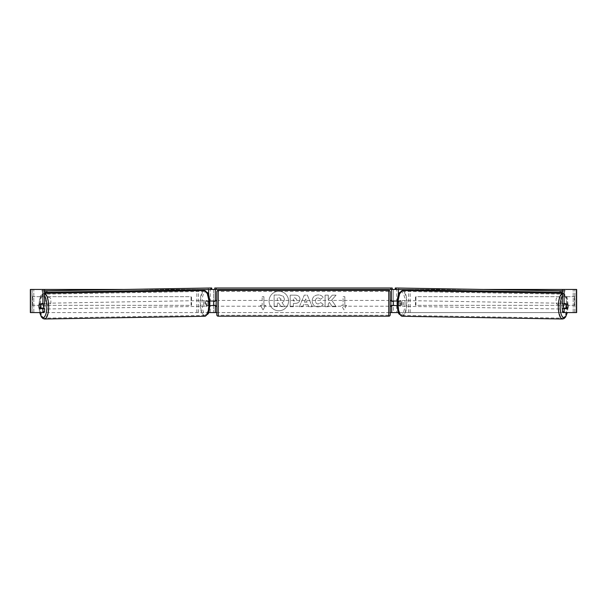 <?xml version="1.0" encoding="UTF-8"?>
<svg xmlns="http://www.w3.org/2000/svg" width="607" height="607" viewBox="0 0 607 607"><rect width="100%" height="100%" fill="white"/><g stroke="black" fill="none" stroke-linecap="round" stroke-linejoin="round"><path stroke-width="0.46" stroke-dasharray="3.04 2.28" d="M196.827 289.698L213.603 289.456L213.603 301.019L208.277 301.019A2.891 0.986 -90 0 0 207.882 303.333A2.891 0.986 -90 0 0 208.277 305.64L209.84 305.64M209.756 301.019L206.646 301.019A2.891 0.986 -90 0 0 206.251 303.333A2.891 0.986 -90 0 0 206.646 305.64M208.277 305.64L210.242 305.64L210.242 312.582L213.603 312.582L213.603 289.456L215.341 289.456L213.603 289.456M30.562 312.582L215.341 312.582L213.603 312.582L213.603 305.64L215.341 305.64M208.611 289.501L211.046 289.456M214.764 289.456L214.764 288.014L392.236 288.014L392.236 289.456L214.764 289.456L215.341 289.456L215.341 312.582L213.603 312.582M213.603 305.351L213.603 301.307L213.603 305.351L215.629 305.351L215.629 306.224M215.341 305.351L215.341 301.307M196.827 312.582L196.827 290.67M198.451 312.582L198.451 289.456L196.827 289.456M198.451 289.456L210.242 289.456L210.242 301.019M210.242 305.64L213.603 305.64M213.603 301.019L215.341 301.019M208.277 301.019L206.646 301.019M410.173 289.698L393.397 289.456L393.397 301.019L400.354 301.019A2.891 0.986 -90 0 1 400.749 303.333A2.891 0.986 -90 0 1 400.354 305.64L397.16 305.64M398.723 301.019A2.891 0.986 -90 0 1 399.118 303.333A2.891 0.986 -90 0 1 398.723 305.64L391.659 305.64M396.758 305.64L396.758 312.582L391.659 312.582L393.397 312.582L393.397 305.64M393.397 289.456L391.659 289.456L393.397 289.456L393.397 312.582M398.389 289.501L395.954 289.456M392.236 289.456L391.659 289.456L391.659 312.582L576.65 312.582L574.912 312.582L576.65 312.582L576.65 289.456L30.562 289.456M393.397 305.351L393.397 301.307L393.397 305.351L391.371 305.351L391.371 306.224M391.659 305.351L391.659 301.307M397.244 301.019L400.354 301.019M410.173 312.582L410.173 290.67M408.549 312.582L408.549 289.456L410.173 289.456M408.549 289.456L396.758 289.456L396.758 301.019M393.397 301.019L391.659 301.019M398.723 305.64L400.354 305.64M563.486 303.91A2.891 0.986 -89 0 1 564.115 303.28A2.891 0.986 -89 0 1 565.056 306.171A2.891 0.986 -89 0 1 564.017 309.062A2.891 0.986 -89 0 1 563.463 308.531M564.578 303.91A2.891 0.986 -89 0 1 565.2 303.295A2.891 0.986 -89 0 1 565.792 303.91M567.932 304.775A2.891 0.986 -90 0 0 567.78 304.198L566.141 304.168A2.891 0.986 -90 0 1 566.149 308.242M397.137 303.333A2.891 0.986 -89 0 1 397.456 301.307L398.867 301.307A2.891 0.986 -89 0 1 399.118 303.333A2.891 0.986 -89 0 1 398.807 305.351L397.395 305.351A2.891 0.986 -89 0 1 397.137 303.333M400.127 303.379A2.891 0.986 -89 0 1 401.166 300.495A2.891 0.986 -89 0 1 402.107 303.379A2.891 0.986 -89 0 1 401.068 306.269A2.891 0.986 -89 0 1 400.127 303.379M398.867 301.307L400.764 301.338A2.891 0.986 -89 0 0 400.081 300.473L401.166 300.495M397.456 301.307L399.353 301.338A2.891 0.986 -89 0 1 400.081 300.473M397.395 305.351L399.292 305.389A2.891 0.986 -89 0 0 399.983 306.254L401.068 306.269M398.807 305.351L400.703 305.389A2.891 0.986 -89 0 1 399.983 306.254M565.815 308.235A2.891 0.986 -89 0 0 565.823 308.212L567.727 308.242M565.694 308.531A2.891 0.986 -89 0 1 565.102 309.077A2.891 0.986 -89 0 1 564.54 308.531M565.823 308.212L564.411 308.212M399.353 301.338L400.764 301.338M400.703 305.389L399.292 305.389M401.485 303.401A2.891 0.986 -89 0 1 402.524 300.518A2.891 0.986 -89 0 1 403.465 303.401A2.891 0.986 -89 0 1 402.426 306.292A2.891 0.986 -89 0 1 401.485 303.401M561.718 306.148A2.891 0.986 -89 0 1 562.757 303.257A2.891 0.986 -89 0 1 563.698 306.148A2.891 0.986 -89 0 1 562.659 309.039A2.891 0.986 -89 0 1 561.718 306.148M566.809 306.148A11.996 4.105 -89 0 1 562.499 318.144A11.996 4.105 -89 0 1 558.607 306.148A11.996 4.105 -89 0 1 562.909 294.152A11.996 4.105 -89 0 1 566.809 306.148M406.576 303.401A11.996 4.105 -89 0 1 402.266 315.397A11.996 4.105 -89 0 1 398.374 303.401A11.996 4.105 -89 0 1 402.676 291.413A11.996 4.105 -89 0 1 406.576 303.401M278.81 291.269A9.75 9.75 0 0 0 269.068 301.019A9.75 9.75 0 0 0 278.81 310.769A9.75 9.75 0 0 0 288.56 301.019A9.75 9.75 0 0 0 278.81 291.269A9.75 9.75 0 0 0 269.068 301.019A9.75 9.75 0 0 0 278.81 310.769A9.75 9.75 0 0 0 288.56 301.019A9.75 9.75 0 0 0 278.81 291.269M561.331 298.894A2.891 2.891 0 0 0 556.126 298.894L556.126 303.143A2.891 2.891 0 0 0 561.331 303.143L561.331 298.894A2.891 2.891 0 0 0 556.126 298.894L556.126 303.143A2.891 2.891 0 0 0 561.331 303.143L561.331 298.894M48.272 297.263A2.891 2.891 0 0 1 50.874 298.894L50.874 303.143A2.891 2.891 0 0 1 45.669 303.143L45.669 298.894A2.891 2.891 0 0 1 50.874 298.894L50.874 303.143A2.891 2.891 0 0 1 45.669 303.143L45.669 298.894A2.891 2.891 0 0 1 48.272 297.263M44.523 308.531L39.334 308.531M39.068 304.775A2.891 0.986 -90 0 1 39.22 304.198L40.859 304.168A2.891 0.986 -90 0 0 40.57 306.224A2.891 0.986 -90 0 0 40.851 308.242M331.688 300.116L336.066 295.146L332.264 295.146L328.281 299.835L328.281 295.146L325.079 295.146L325.079 306.71L328.281 306.71L328.281 303.72L329.457 302.415L332.363 306.71L336.21 306.71L331.688 300.116L336.066 295.146L332.264 295.146L328.281 299.835L328.281 295.146L325.079 295.146L325.079 306.71L328.281 306.71L328.281 303.72L329.457 302.415L332.363 306.71L336.21 306.71L331.688 300.116M307.977 304.653L303.5 304.653L302.688 306.71L299.38 306.71L304.274 295.131L307.339 295.131L312.233 306.71L308.819 306.71L307.977 304.653L303.5 304.653L302.688 306.71L299.38 306.71L304.274 295.131L307.339 295.131L312.233 306.71L308.819 306.71L307.977 304.653M122.705 289.456L484.295 289.456M216.782 312.582L390.218 312.582M346.567 305.351L343.964 309.858L341.362 305.351L343.099 305.351L343.099 296.679L344.837 296.679L343.099 296.679L343.099 305.351L341.362 305.351L343.964 309.858L346.567 305.351L344.837 305.351L344.837 296.679L344.837 305.351L346.567 305.351M262.163 305.351L260.433 305.351L263.036 309.858L265.638 305.351L263.901 305.351L263.901 296.679L262.163 296.679L263.901 296.679L263.901 305.351L265.638 305.351L263.036 309.858L260.433 305.351L262.163 305.351L262.163 296.679L262.163 305.351M299.964 299.205L299.964 299.243C299.744 301.99 298.083 303.379 294.987 303.401L293.401 303.401L293.401 306.71L290.199 306.71L290.199 295.146L295.154 295.146C298.219 295.222 299.82 296.573 299.964 299.205L299.964 299.243C299.744 301.99 298.083 303.379 294.987 303.401L293.401 303.401L293.401 306.71L290.199 306.71L290.199 295.146L295.154 295.146C298.219 295.222 299.82 296.573 299.964 299.205M323.212 304.327C322.241 305.951 320.534 306.816 318.098 306.937C314.456 306.672 312.468 304.676 312.135 300.958L312.135 300.928C312.415 297.233 314.441 295.23 318.227 294.911C320.534 295.01 322.165 295.814 323.129 297.324L320.724 299.19L318.197 297.84C316.467 298.014 315.549 299.031 315.435 300.89L315.435 300.928C315.549 302.825 316.467 303.849 318.197 304.016L320.807 302.612L323.212 304.327C322.241 305.951 320.534 306.816 318.098 306.937C314.456 306.672 312.468 304.676 312.135 300.958L312.135 300.928C312.415 297.233 314.441 295.23 318.227 294.911C320.534 295.01 322.165 295.814 323.129 297.324L320.724 299.19L318.197 297.84C316.467 298.014 315.549 299.031 315.435 300.89L315.435 300.928C315.549 302.825 316.467 303.849 318.197 304.016L320.807 302.612L323.212 304.327M44.03 312.582L32.186 312.582L32.186 289.456L30.35 289.456L32.088 289.456L30.35 289.456L30.35 312.582L562.97 312.582M562.477 303.91L567.666 303.91M567.666 308.531L562.477 308.531M576.438 289.456L574.814 289.456L574.814 312.582L576.438 312.582M574.912 312.582L574.912 289.456L574.912 312.582M32.088 312.582L32.088 289.456L32.088 312.582M44.523 303.91L39.334 303.91M284.41 298.978L284.41 299.008C284.334 300.776 283.537 301.96 282.027 302.567L284.789 306.611L281.079 306.611L278.75 303.098L277.338 303.098L277.338 306.611L274.129 306.611L274.129 295.025L279.607 295.025L283.378 296.277L284.41 299.008C284.334 300.776 283.537 301.96 282.027 302.567L284.789 306.611L281.079 306.611L278.75 303.098L277.338 303.098L277.338 306.611L274.129 306.611L274.129 295.025L279.607 295.025L283.378 296.277L284.41 298.978M304.486 302.18L307.059 302.18L305.784 298.91L304.486 302.18L307.059 302.18L305.784 298.91L304.486 302.18M296.755 299.357L294.911 297.84L293.401 297.84L293.401 300.89L294.926 300.89L296.755 299.388L294.911 297.84L293.401 297.84L293.401 300.89L294.926 300.89L296.755 299.357M281.178 299.213L279.44 297.802L277.338 297.802L277.338 300.586L279.455 300.586L281.178 299.213L279.44 297.802L277.338 297.802L277.338 300.586L279.455 300.586L281.178 299.213M216.782 306.224L216.782 300.442L216.782 306.224M390.218 306.224L390.218 300.442M391.371 300.442L391.371 301.307L393.397 301.307M213.603 301.307L215.629 301.307L215.629 300.442M216.782 291.914L216.782 314.745M388.768 300.442L388.768 306.224L388.768 300.442L218.232 300.442L218.232 306.224L218.232 300.442M388.768 306.224L218.232 306.224M388.768 315.268L388.768 291.39L388.768 315.268L218.232 315.268L218.232 291.39L218.232 315.268M388.768 291.39L218.232 291.39M398.746 287.991L398.723 289.44L562.477 292.293M562.477 290.791L565.496 290.844L565.474 292.293M565.496 290.844L562.477 290.844M395.263 289.44L398.723 289.44M43.514 303.91A2.891 0.986 -91 0 0 42.885 303.28A2.891 0.986 -91 0 0 41.944 306.171A2.891 0.986 -91 0 0 42.983 309.062A2.891 0.986 -91 0 0 43.537 308.531M39.273 308.242L41.177 308.212A2.891 0.986 -91 0 0 41.185 308.235M41.306 308.531A2.891 0.986 -91 0 0 41.898 309.077A2.891 0.986 -91 0 0 42.46 308.531M208.133 301.307A2.891 0.986 -91 0 0 207.882 303.333A2.891 0.986 -91 0 0 208.193 305.351L209.605 305.351A2.891 0.986 -91 0 0 209.863 303.333A2.891 0.986 -91 0 0 209.544 301.307L206.236 301.338A2.891 0.986 -91 0 1 206.919 300.473L205.834 300.495A2.891 0.986 -91 0 0 204.893 303.379A2.891 0.986 -91 0 0 205.932 306.269A2.891 0.986 -91 0 0 206.873 303.379A2.891 0.986 -91 0 0 205.834 300.495M209.605 305.351L207.708 305.389A2.891 0.986 -91 0 1 207.017 306.254A2.891 0.986 -91 0 1 206.297 305.389L208.193 305.351M206.919 300.473A2.891 0.986 -91 0 1 207.647 301.338L209.544 301.307M42.422 303.91A2.891 0.986 -91 0 0 41.8 303.295A2.891 0.986 -91 0 0 41.208 303.91M41.177 308.212L42.589 308.212M207.647 301.338L206.236 301.338M206.297 305.389L207.708 305.389M203.535 303.401A2.891 0.986 -91 0 0 204.574 306.292A2.891 0.986 -91 0 0 205.515 303.401A2.891 0.986 -91 0 0 204.476 300.518A2.891 0.986 -91 0 0 203.535 303.401M43.302 306.148A2.891 0.986 -91 0 0 44.341 309.039A2.891 0.986 -91 0 0 45.282 306.148A2.891 0.986 -91 0 0 44.243 303.257A2.891 0.986 -91 0 0 43.302 306.148M48.393 306.148A11.996 4.105 -91 0 0 44.091 294.152A11.996 4.105 -91 0 0 40.191 306.148A11.996 4.105 -91 0 0 44.501 318.144A11.996 4.105 -91 0 0 48.393 306.148M208.626 303.401A11.996 4.105 -91 0 0 204.324 291.413A11.996 4.105 -91 0 0 200.424 303.401A11.996 4.105 -91 0 0 204.734 315.397A11.996 4.105 -91 0 0 208.626 303.401M208.254 287.991L208.277 289.44L44.523 292.293M44.523 290.791L41.504 290.844L41.526 292.293M41.504 290.844L44.523 290.844M211.737 289.44L208.277 289.44M32.088 296.679L191.046 296.679L191.046 305.351L32.088 305.351L32.088 296.679L191.046 296.679M32.088 305.351L191.577 305.351L191.577 296.679M191.577 305.351L191.046 305.351M32.619 305.351L32.619 296.679M574.912 296.679L415.954 296.679L415.954 305.351L574.912 305.351L574.912 296.679L415.954 296.679M574.912 305.351L415.954 305.351M415.423 305.351L415.423 296.679M574.381 305.351L574.381 296.679M208.611 312.415L208.611 305.64M208.611 301.019L208.611 295.093M398.389 312.415L398.389 305.64M398.389 301.019L398.389 295.093M562.484 319.009A12.861 4.401 91 0 0 567.105 306.148A12.861 4.401 91 0 0 562.924 293.287A12.861 4.401 91 0 0 562.477 293.348M562.477 295.95A11.419 3.908 -89 0 1 567.97 306.171A11.419 3.908 -89 0 1 567.196 312.582M402.691 290.541A12.861 4.401 -89 0 1 406.872 303.401A12.861 4.401 -89 0 1 402.251 316.262M405.021 303.379A11.419 3.908 91 0 0 401.288 291.967A11.419 3.908 91 0 0 397.213 303.379A11.419 3.908 91 0 0 400.946 314.798A11.419 3.908 91 0 0 405.021 303.379M33.817 312.582L33.817 289.456L33.817 312.582M573.183 312.582L573.183 289.456L573.183 312.582M388.768 290.465L388.768 316.194M218.232 316.194L218.232 290.465M44.516 319.009A12.861 4.401 89 0 1 39.895 306.148A12.861 4.401 89 0 1 44.076 293.287A12.861 4.401 89 0 1 44.523 293.348M44.523 295.95A11.419 3.908 -91 0 0 39.03 306.171A11.419 3.908 -91 0 0 39.804 312.582M204.309 290.541A12.861 4.401 -91 0 0 200.128 303.401A12.861 4.401 -91 0 0 204.749 316.262M209.787 303.379A11.419 3.908 89 0 1 206.054 314.798A11.419 3.908 89 0 1 201.979 303.379A11.419 3.908 89 0 1 205.712 291.967A11.419 3.908 89 0 1 209.787 303.379M562.477 293.28L566.005 295.442C566.946 295.943 567.628 299.517 568.053 306.171L567.325 312.582M564.115 303.28L565.2 303.295M564.017 309.062L565.102 309.077M402.524 300.518L562.757 303.257M402.266 315.397L562.499 318.144M402.676 291.413L562.909 294.152M402.426 306.292L562.659 309.039M39.675 312.582L38.947 306.171C39.372 299.517 40.054 295.943 40.995 295.442L44.523 293.28M42.983 309.062L41.898 309.077M207.017 306.254L205.932 306.269M42.885 303.28L41.8 303.295M204.574 306.292L44.341 309.039M204.324 291.413L44.091 294.152M204.734 315.397L44.501 318.144M204.476 300.518L44.243 303.257"/><path stroke-width="0.91" d="M209.84 305.64L215.341 305.351M208.55 312.582L215.341 312.582L215.341 305.64M211.046 289.456L214.764 289.456L214.764 288.014L392.236 288.014L392.236 289.456L390.794 289.456L390.794 288.014M213.603 305.64L213.603 301.019M215.341 301.307L215.341 289.456M215.341 301.019L209.756 301.019M196.827 290.67L196.827 289.698M397.16 305.64L391.659 305.351M398.45 312.582L391.659 312.582L391.659 305.64M395.954 289.456L392.236 289.456M393.397 305.64L391.371 305.351L391.371 306.224L390.218 306.224L390.218 314.745A1.442 1.442 0 0 1 388.768 316.194L218.232 316.194A1.442 1.442 0 0 1 216.782 314.745L216.782 291.914A1.442 1.442 0 0 1 218.232 290.465L218.232 316.194M393.397 305.351L393.397 301.019M391.659 301.307L391.659 289.456M391.659 301.019L397.244 301.019M410.173 290.67L410.173 289.698M563.463 308.531A2.891 0.986 -89 0 1 563.076 306.171A2.891 0.986 -89 0 1 563.486 303.91M566.065 306.224A2.891 0.986 -89 0 1 566.377 304.198L567.78 304.198A2.891 0.986 -89 0 1 568.038 306.224A2.891 0.986 -89 0 1 567.727 308.242L566.316 308.242A2.891 0.986 -89 0 1 566.065 306.224M564.578 303.91A2.891 0.986 -89 0 0 564.472 304.168L566.377 304.198M564.54 308.531A2.891 0.986 -89 0 1 564.411 308.212L566.316 308.242M564.472 304.168L565.891 304.168M39.068 304.775A2.891 0.986 -90 0 0 38.939 306.224A2.891 0.986 -90 0 0 39.334 308.531L42.892 308.531L42.892 311.748L44.523 311.748L44.523 308.531L42.892 308.531M44.523 289.456L42.892 289.456L42.892 303.91L44.523 303.91L44.523 289.456L122.705 289.456M484.295 289.456L576.65 289.456L576.65 312.582L562.97 312.582L562.477 311.748L562.477 308.531L567.666 308.531A2.891 0.986 -90 0 0 567.932 304.775M215.341 312.582L216.782 312.582M390.218 312.582L391.659 312.582M562.477 289.456L562.477 303.91L567.666 303.91A2.891 0.986 -90 0 1 567.78 304.198M562.477 311.748L564.108 311.748L564.108 308.531M564.108 311.748L564.601 312.582M564.108 303.91L564.108 289.456M44.523 311.748L44.03 312.582L30.35 312.582L30.35 289.456L42.892 289.456M42.399 312.582L42.892 311.748M42.892 303.91L39.334 303.91A2.891 0.986 -90 0 0 39.22 304.198A2.891 0.986 -91 0 0 38.962 306.224A2.891 0.986 -91 0 0 39.273 308.242L40.684 308.242A2.891 0.986 -91 0 0 40.935 306.224A2.891 0.986 -91 0 0 40.623 304.198L39.22 304.198M388.768 316.194L388.768 290.465A1.442 1.442 0 0 1 390.218 291.914L390.218 314.745M388.768 290.465L218.232 290.465M216.782 300.442L215.629 300.442L215.629 301.307L213.603 301.307M213.603 305.351L215.629 305.351L215.629 306.224L216.782 306.224M393.397 301.307L391.371 301.307L391.371 300.442L390.218 300.442L390.218 291.914M216.206 288.014L216.206 289.456L390.794 289.456M216.206 289.456L214.764 289.456M562.477 290.844L395.286 287.991L562.477 290.791M562.477 292.293L562.014 292.293L562.036 290.844M560.178 290.821L560.162 292.271L396.128 289.463L396.143 288.014M395.286 287.991L395.263 289.44L396.128 289.463M560.162 292.271L562.014 292.293M43.537 308.531A2.891 0.986 -91 0 0 43.924 306.171A2.891 0.986 -91 0 0 43.514 303.91M40.684 308.242L42.589 308.212A2.891 0.986 -91 0 1 42.46 308.531M40.623 304.198L42.528 304.168A2.891 0.986 -91 0 0 42.422 303.91M42.528 304.168L41.109 304.168M44.523 292.293L44.986 292.293L44.964 290.844L46.822 290.821L46.838 292.271L210.872 289.463L210.857 288.014L211.714 287.991L44.523 290.791M44.523 290.844L44.964 290.844M46.822 290.821L210.857 288.014M211.714 287.991L211.737 289.44L210.872 289.463M46.838 292.271L44.986 292.293M208.611 295.093L208.611 289.501M398.389 295.093L398.389 289.501M562.477 293.348A12.861 4.401 91 0 0 558.311 306.148A12.861 4.401 91 0 0 562.484 319.009L564.07 318.569L565.641 316.953L567.325 312.582M567.196 312.582A11.419 3.908 -89 0 1 562.75 317.082A11.419 3.908 -89 0 1 560.162 306.171A11.419 3.908 -89 0 1 562.477 295.95M398.078 303.401A12.861 4.401 -89 0 1 402.691 290.541L399.543 292.597C398.966 293.325 397.395 296.337 397.122 303.386C397.555 310.033 398.238 313.607 399.178 314.107L402.251 316.262A12.861 4.401 -89 0 1 398.078 303.401M576.438 312.582L576.438 289.456M30.562 312.582L30.562 289.456M44.523 293.348A12.861 4.401 89 0 1 48.689 306.148A12.861 4.401 89 0 1 44.516 319.009L42.93 318.569L41.359 316.953L39.675 312.582M39.804 312.582A11.419 3.908 -91 0 0 44.25 317.082A11.419 3.908 -91 0 0 46.838 306.171A11.419 3.908 -91 0 0 44.523 295.95M204.309 290.541L207.457 292.597C208.034 293.325 209.605 296.337 209.878 303.386C209.445 310.033 208.762 313.607 207.822 314.107L204.749 316.262A12.861 4.401 -91 0 0 208.922 303.401A12.861 4.401 -91 0 0 204.309 290.541L44.523 293.28M402.691 290.541L562.477 293.28M402.251 316.262L562.484 319.009M204.749 316.262L44.516 319.009"/></g></svg>
